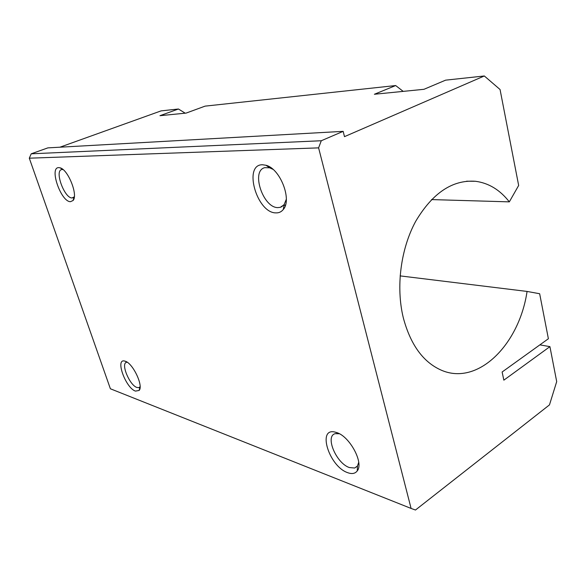<?xml version="1.0" encoding="UTF-8"?>
<svg xmlns="http://www.w3.org/2000/svg" width="586" height="586" viewBox="0 0 586 586"><rect width="100%" height="100%" fill="white"/><g stroke="black" fill="none" stroke-linecap="round" stroke-linejoin="round"><path stroke-width="0.88" d="M339.331 433.75L335.236 433.677C324.761 435.955 336.225 463.284 349.366 467.555L354.698 468.024L357.453 466.009L358.713 462.295M336.51 432.512C349.534 436.087 364.06 462.881 357.262 470.88C355.167 473.656 351.944 474.25 347.601 472.646C329.032 466.39 316.806 427.011 335.309 432.16L336.51 432.512M272.973 169.332L269.648 167.801L264.777 167.655C250.72 170.841 263.041 207.884 277.852 207.605L280.35 207.319L284.1 204.682L286.305 199.313M262.543 164.754L265.963 165.267C280.13 168.526 292.26 199.694 283.302 209.466C281.368 211.89 278.885 213.033 275.845 212.886C256.756 212.989 242.904 164.27 262.543 164.754M63.002 169.537L61.618 169.566C54.381 170.98 64.504 198.295 72.056 197.951L74.319 196.815M58.783 167.633L59.948 167.794C68.027 169.281 78.37 195.321 73.03 200.529L70.474 201.687C60.959 201.98 48.872 167.149 58.783 167.633M127.213 362.243L126.51 362.331C120.54 363.437 129.587 385.251 136.904 387.471L138.897 387.646L140.098 386.716M125.199 361.203C132.795 363.086 143.665 385.925 139.131 390.444L135.461 391.111C125.602 387.961 114.863 358.112 124.767 361.079L125.199 361.203M539.874 344.868L549.917 346.634L503.85 380.16L502.121 372.007L548.386 338.745L539.662 293.74L527.063 291.432C519.299 344.414 478.03 386.211 441.368 370.213C423.18 362.214 410.478 344.685 403.263 317.641C395.799 286.898 400.729 248.772 415.73 221.252C432.578 192.97 452.487 179.646 475.458 181.279C488.673 183.015 499.961 189.871 509.322 201.862L518.661 185.462L500.056 89.512L484.322 75.975L445.609 80.157L423.964 89.306L374.388 94.258L395.675 85.549L403.197 91.379M431.494 199.584L509.322 201.862M527.063 291.432L400.106 275.889M343.169 131.352L47.862 147.877L31.212 153.81L29.3 158.191L110.388 388.774L411.094 508.436L318.601 147.87L321.282 140.743L343.169 131.352L344.48 136.648L484.322 75.975M395.675 85.549L205.093 106.132L186.15 113.083L159.963 115.698L178.452 109.003L161.099 110.879L59.911 147.203M549.917 346.634L556.7 381.611L549.47 404.889L415.474 510.025L411.094 508.436M178.452 109.003L185.191 113.179M318.601 147.87L29.3 158.191M321.282 140.743L31.212 153.81M357.453 466.009L357.262 470.88M354.698 468.024L357.365 466.126M269.648 167.801L265.963 165.267M284.1 204.682L283.302 209.466M280.35 207.319L282.262 206.426M283.939 205.642L285.514 204.91M62.68 169.273L59.948 167.794M74.202 196.962L73.03 200.529M72.92 197.856L73.338 197.694M139.981 386.885L139.131 390.444M138.897 387.646L139.658 387.229M466.581 181.206L475.458 181.279M126.261 361.665L124.767 361.079M267.641 166.417L268.242 166.16M339.126 433.699L335.309 432.16"/></g></svg>
